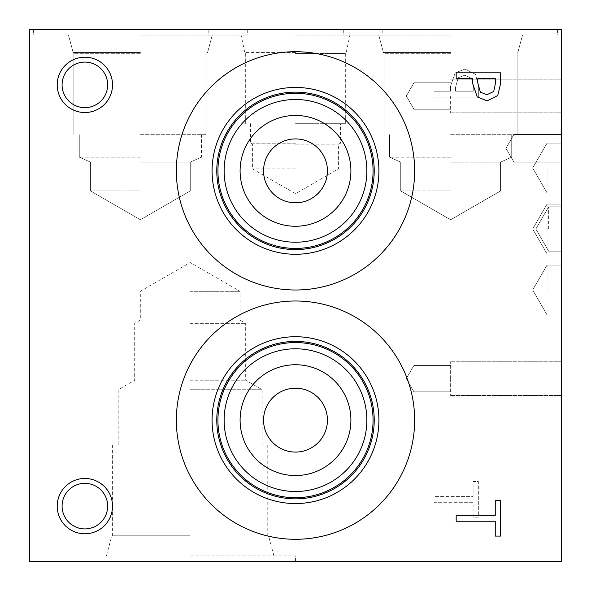 <?xml version="1.0" encoding="UTF-8"?>
<svg xmlns="http://www.w3.org/2000/svg" width="591" height="591" viewBox="0 0 591 591"><rect width="100%" height="100%" fill="white"/><g stroke="black" fill="none" stroke-linecap="round" stroke-linejoin="round"><path stroke-width="0.44" stroke-dasharray="2.96 2.22" d="M178.652 29.55L157.782 29.55L178.652 29.831M140.363 29.55L247.274 29.55L140.363 29.55M29.55 29.55L561.45 29.55L561.45 561.45L29.55 561.45L29.55 29.55M508.607 29.55L483.97 29.831L528.295 29.831L483.97 29.831L528.295 29.831L483.97 29.831L528.295 29.831L483.97 29.831L528.295 29.831L483.97 29.831L528.295 29.831L483.97 29.831L528.295 29.831L483.97 29.831L528.295 29.831L483.97 29.831L528.295 29.831L483.97 29.831L528.295 29.831L483.97 29.831L528.295 29.831L508.607 29.55M325.774 29.55L315.291 29.55L336.227 29.55L318.593 29.831L332.925 29.831L315.291 29.831L336.227 29.831L315.291 29.831L336.227 29.831L315.291 29.831L336.227 29.831L325.774 29.55M334.728 29.55L301.041 29.831L334.728 29.55M390.555 29.55L434.88 29.831L390.555 29.55M390.983 29.55L435.67 29.55L390.983 29.831M450.637 29.55L343.726 29.55L450.637 29.55M295.5 29.55L382.82 29.55L295.5 29.55M508.519 29.55L483.881 29.55L528.206 29.55L508.519 29.831M258.873 29.55L292.885 29.831L258.873 29.831M260.949 29.55L292.781 29.55L260.949 29.831M261.931 29.55L292.885 29.55L261.931 29.55M283.222 29.55L272.739 29.55L283.222 29.55M262.397 29.55L292.885 29.55L262.397 29.55M293.683 29.55L251.175 29.831L293.683 29.55M522.119 29.55L510.299 29.831L522.119 29.55M504.226 29.55L489.001 29.831L504.226 29.55M276.891 29.55L288.305 29.831L257.779 29.831L276.891 29.831M280.984 29.55L272.739 29.831L280.984 29.55M286.28 29.55L262.367 29.55L286.28 29.831M289.117 29.55L261.525 29.55L289.117 29.831M292.781 29.55L275.31 29.831L292.781 29.55M327.983 29.55L336.227 29.831L327.983 29.55M323.536 29.55L315.291 29.831L323.536 29.55M301.041 29.55L330.088 29.831L301.041 29.55M330.14 29.55L314.279 29.831L330.14 29.55M307.157 29.55L330.849 29.55L307.157 29.831M522.03 29.55L510.21 29.831L522.03 29.831M490.781 29.55L505.29 29.55L490.781 29.831M428.844 29.55L407.975 29.55L428.844 29.831M493.714 91.502L495.406 83.597L495.406 78.714L477.727 78.714L477.727 82.74L480.387 92.189L486.962 94.7L493.714 91.502M497.74 95.565L487.139 100.839L477.299 96.961L472.704 83.708L472.704 78.714L456.178 78.714L456.178 72.826L500.503 72.826L500.503 83.959L497.74 95.565M456.178 521.232L456.178 515.337L495.258 515.337L495.258 500.466L500.503 500.466L500.503 536.096L495.258 536.096L495.258 521.232L456.178 521.232M471.552 78.411L473.243 86.316L473.243 91.199L455.565 91.199L455.565 87.172L458.224 77.724L464.799 75.212L471.552 78.411L473.243 86.316L473.243 91.199L455.565 91.199L455.565 87.172L458.224 77.724L464.799 75.212L471.552 78.411M475.578 74.348L464.977 69.073L455.136 72.952L450.541 86.205L450.541 91.199L434.016 91.199L434.016 97.087L478.341 97.087L478.341 85.954L475.578 74.348L464.977 69.073L455.136 72.952L450.541 86.205L450.541 91.199L434.016 91.199L434.016 97.087L478.341 97.087L478.341 85.954L475.578 74.348M414.646 420.142A119.146 119.146 0 0 0 295.5 300.996A119.146 119.146 0 0 0 176.354 420.142A119.146 119.146 0 0 0 295.5 539.288A119.146 119.146 0 0 0 414.646 420.142A119.146 119.146 0 0 0 295.5 300.996A119.146 119.146 0 0 0 176.354 420.142A119.146 119.146 0 0 0 295.5 539.288A119.146 119.146 0 0 0 414.646 420.142M295.5 290.004A119.146 119.146 0 0 0 414.646 170.858A119.146 119.146 0 0 0 295.5 51.712A119.146 119.146 0 0 0 176.354 170.858A119.146 119.146 0 0 0 295.5 290.004A119.146 119.146 0 0 0 414.646 170.858A119.146 119.146 0 0 0 295.5 51.712A119.146 119.146 0 0 0 176.354 170.858A119.146 119.146 0 0 0 295.5 290.004A119.146 119.146 0 0 1 176.354 170.858A119.146 119.146 0 0 1 295.5 51.712A119.146 119.146 0 0 1 414.646 170.858A119.146 119.146 0 0 1 295.5 290.004M84.868 533.791A27.659 27.659 0 0 0 112.526 506.132A27.659 27.659 0 0 0 84.868 478.474A27.659 27.659 0 0 0 57.209 506.132A27.659 27.659 0 0 0 84.868 533.791A27.659 27.659 0 0 0 112.526 506.132A27.659 27.659 0 0 0 84.868 478.474A27.659 27.659 0 0 0 57.209 506.132A27.659 27.659 0 0 0 84.868 533.791A27.659 27.659 0 0 1 57.209 506.132A27.659 27.659 0 0 1 84.868 478.474A27.659 27.659 0 0 1 112.526 506.132A27.659 27.659 0 0 1 84.868 533.791M84.868 112.526A27.659 27.659 0 0 0 112.526 84.868A27.659 27.659 0 0 0 84.868 57.209A27.659 27.659 0 0 0 57.209 84.868A27.659 27.659 0 0 0 84.868 112.526A27.659 27.659 0 0 0 112.526 84.868A27.659 27.659 0 0 0 84.868 57.209A27.659 27.659 0 0 0 57.209 84.868A27.659 27.659 0 0 0 84.868 112.526A27.659 27.659 0 0 1 57.209 84.868A27.659 27.659 0 0 1 84.868 57.209A27.659 27.659 0 0 1 112.526 84.868A27.659 27.659 0 0 1 84.868 112.526M434.016 496.396L434.016 502.291L473.096 502.291L473.096 517.162L478.341 517.162L478.341 481.532L473.096 481.532L473.096 496.396L434.016 496.396L434.016 502.291L473.096 502.291L473.096 517.162L478.341 517.162L478.341 481.532L473.096 481.532L473.096 496.396L434.016 496.396M140.363 35.046L247.274 35.046L140.363 35.046M140.363 52.518L73.166 52.518L140.363 52.518M140.363 52.599L73.166 52.599L140.363 52.599M140.363 53.308L73.875 53.308L140.363 53.308M450.637 35.046L343.726 35.046L450.637 35.046M450.637 52.518L383.441 52.518L450.637 52.518M450.637 52.599L383.441 52.584L450.637 52.599M450.637 53.308L384.15 53.308L450.637 53.308M190.184 555.939L295.448 555.939L190.184 555.939M190.184 561.45L84.919 561.45L190.184 561.45M190.184 536.916L268.853 536.916L190.184 536.916M190.184 536.879L268.853 536.879L190.184 536.879M190.184 535.801L112.6 535.801L190.184 535.801M190.184 445.089L112.6 445.089L190.184 445.089M190.184 389.735L262.153 389.735L190.184 389.735M190.184 380.22L245.679 380.22L190.184 380.22M190.184 323.351L245.679 323.351L190.184 323.351M190.184 320.108L240.057 320.108L190.184 320.108M190.184 291.311L240.057 291.311L190.184 291.311M450.637 190.93L400.728 190.93L450.637 190.93M450.637 162.111L500.547 162.111L450.637 162.111M140.363 190.93L90.453 190.93L140.363 190.93M140.363 162.111L190.272 162.111L140.363 162.111M450.637 157.14L389.558 157.14L450.637 157.14M450.637 134.689L517.125 134.689L450.637 134.689M140.363 157.14L79.283 157.14L140.363 157.14M140.363 134.689L206.85 134.689L140.363 134.689M450.637 190.996L400.728 190.996L450.637 190.996M450.637 162.178L500.547 162.178L450.637 162.178M450.637 157.206L389.558 157.206L450.637 157.206M295.5 168.915L252.593 168.915L295.5 168.915M295.5 144.145L338.407 144.145L295.5 144.145M295.5 143.199L250.481 143.199L295.5 143.199M295.5 123.696L345.321 123.696L295.5 123.696M295.5 53.486L345.321 53.486L295.5 53.486M295.5 35.046L382.82 35.046L295.5 35.046M295.5 52.562L244.792 52.562L295.5 52.562M295.5 52.599L244.792 52.599L295.5 52.599M548.655 229.013L548.655 206.85L548.655 229.013M561.45 229.013L561.45 253.923L561.45 229.013M548.655 228.968L548.655 206.806L548.655 228.968M561.45 228.968L561.45 253.879L561.45 228.968M547.067 290.004L547.067 265.093L547.067 290.004M561.45 290.004L561.45 265.093L561.45 290.004M547.067 168.021L547.067 192.932L547.067 168.021M561.45 168.021L561.45 192.932L561.45 168.021M547.067 229.013L547.067 204.102L547.067 229.013M547.067 289.959L547.067 265.049L547.067 289.959M561.45 289.959L561.45 314.87L561.45 289.959M547.067 167.977L547.067 192.888L547.067 167.977M561.45 167.977L561.45 192.888L561.45 167.977M547.067 228.968L547.067 253.879L547.067 228.968M513.941 148.341L513.941 134.512L513.941 148.341M561.45 148.341L561.45 162.17L561.45 148.341M513.941 148.297L513.941 134.467L513.941 148.297M561.45 148.297L561.45 162.126L561.45 148.297M413.936 96.038L413.936 82.829L413.936 96.038M450.637 96.038L450.637 112.881L450.637 96.038M561.45 96.038L561.45 112.881L561.45 96.038M413.936 378.654L413.936 391.863L413.936 378.654M450.637 378.654L450.637 395.497L450.637 378.654M561.45 378.654L561.45 395.497L561.45 378.654M413.936 95.993L413.936 82.784L413.936 95.993M450.637 95.993L450.637 112.837L450.637 95.993M561.45 95.993L561.45 112.837L561.45 95.993M413.936 378.609L413.936 365.401L413.936 378.609M450.637 378.609L450.637 361.766L450.637 378.609M561.45 378.609L561.45 361.766L561.45 378.609M84.868 483.349A22.783 22.783 0 0 0 62.085 506.132A22.783 22.783 0 0 0 84.868 528.915A22.783 22.783 0 0 0 107.651 506.132A22.783 22.783 0 0 0 84.868 483.349A22.783 22.783 0 0 1 107.651 506.132A22.783 22.783 0 0 1 84.868 528.915A22.783 22.783 0 0 1 62.085 506.132A22.783 22.783 0 0 1 84.868 483.349A22.783 22.783 0 0 1 104.6 517.524A22.783 22.783 0 0 1 65.136 517.524A22.783 22.783 0 0 1 84.868 483.349M84.868 62.085A22.783 22.783 0 0 0 62.085 84.868A22.783 22.783 0 0 0 84.868 107.651A22.783 22.783 0 0 0 107.651 84.868A22.783 22.783 0 0 0 84.868 62.085A22.783 22.783 0 0 1 107.651 84.868A22.783 22.783 0 0 1 84.868 107.651A22.783 22.783 0 0 1 62.085 84.868A22.783 22.783 0 0 1 84.868 62.085A22.783 22.783 0 0 1 104.6 96.259A22.783 22.783 0 0 1 65.136 96.259A22.783 22.783 0 0 1 84.868 62.085M295.5 364.736A55.406 55.406 0 0 0 240.094 420.142A55.406 55.406 0 0 0 295.5 475.548A55.406 55.406 0 0 0 350.906 420.142A55.406 55.406 0 0 0 295.5 364.736A55.406 55.406 0 0 1 350.906 420.142A55.406 55.406 0 0 1 295.5 475.548A55.406 55.406 0 0 1 240.094 420.142A55.406 55.406 0 0 1 295.5 364.736A55.406 55.406 0 0 0 247.518 447.845A55.406 55.406 0 0 0 343.482 447.845A55.406 55.406 0 0 0 295.5 364.736M295.5 115.452A55.406 55.406 0 0 0 240.094 170.858A55.406 55.406 0 0 0 295.5 226.264A55.406 55.406 0 0 0 350.906 170.858A55.406 55.406 0 0 0 295.5 115.452A55.406 55.406 0 0 1 350.906 170.858A55.406 55.406 0 0 1 295.5 226.264A55.406 55.406 0 0 1 240.094 170.858A55.406 55.406 0 0 1 295.5 115.452A55.406 55.406 0 0 0 247.518 198.561A55.406 55.406 0 0 0 343.482 198.561A55.406 55.406 0 0 0 295.5 115.452M295.5 348.779A71.363 71.363 0 0 0 224.137 420.142A71.363 71.363 0 0 0 295.5 491.505A71.363 71.363 0 0 0 366.863 420.142A71.363 71.363 0 0 0 295.5 348.779A71.363 71.363 0 0 1 366.863 420.142A71.363 71.363 0 0 1 295.5 491.505A71.363 71.363 0 0 1 224.137 420.142A71.363 71.363 0 0 1 295.5 348.779A71.363 71.363 0 0 1 357.304 455.824A71.363 71.363 0 0 1 233.696 455.824A71.363 71.363 0 0 1 295.5 348.779M295.5 497.711A77.569 77.569 0 0 0 373.069 420.142A77.569 77.569 0 0 0 295.5 342.573A77.569 77.569 0 0 0 217.931 420.142A77.569 77.569 0 0 0 295.5 497.711M295.5 99.495A71.363 71.363 0 0 0 224.137 170.858A71.363 71.363 0 0 0 295.5 242.221A71.363 71.363 0 0 0 366.863 170.858A71.363 71.363 0 0 0 295.5 99.495A71.363 71.363 0 0 1 366.863 170.858A71.363 71.363 0 0 1 295.5 242.221A71.363 71.363 0 0 1 224.137 170.858A71.363 71.363 0 0 1 295.5 99.495A71.363 71.363 0 0 1 357.304 206.54A71.363 71.363 0 0 1 233.696 206.54A71.363 71.363 0 0 1 295.5 99.495M295.5 248.427A77.569 77.569 0 0 0 373.069 170.858A77.569 77.569 0 0 0 295.5 93.289A77.569 77.569 0 0 0 217.931 170.858A77.569 77.569 0 0 0 295.5 248.427A77.569 77.569 0 0 1 217.931 170.858A77.569 77.569 0 0 1 295.5 93.289A77.569 77.569 0 0 1 373.069 170.858A77.569 77.569 0 0 1 295.5 248.427M295.5 498.863A78.721 78.721 0 0 0 374.221 420.142A78.721 78.721 0 0 0 295.5 341.421A78.721 78.721 0 0 0 216.779 420.142A78.721 78.721 0 0 0 295.5 498.863M295.5 249.579A78.721 78.721 0 0 0 374.221 170.858A78.721 78.721 0 0 0 295.5 92.137A78.721 78.721 0 0 0 216.779 170.858A78.721 78.721 0 0 0 295.5 249.579A78.721 78.721 0 0 1 216.779 170.858A78.721 78.721 0 0 1 295.5 92.137A78.721 78.721 0 0 1 374.221 170.858A78.721 78.721 0 0 1 295.5 249.579M295.5 336.722A83.42 83.42 0 0 0 212.08 420.142A83.42 83.42 0 0 0 295.5 503.562A83.42 83.42 0 0 0 378.92 420.142A83.42 83.42 0 0 0 295.5 336.722M295.5 87.438A83.42 83.42 0 0 0 212.08 170.858A83.42 83.42 0 0 0 295.5 254.278A83.42 83.42 0 0 0 378.92 170.858A83.42 83.42 0 0 0 295.5 87.438A83.42 83.42 0 0 1 378.92 170.858A83.42 83.42 0 0 1 295.5 254.278A83.42 83.42 0 0 1 212.08 170.858A83.42 83.42 0 0 1 295.5 87.438A83.42 83.42 0 0 1 367.742 212.568A83.42 83.42 0 0 1 223.258 212.568A83.42 83.42 0 0 1 295.5 87.438M295.5 539.288A119.146 119.146 0 0 0 414.646 420.142A119.146 119.146 0 0 0 295.5 300.996A119.146 119.146 0 0 0 176.354 420.142A119.146 119.146 0 0 0 295.5 539.288M295.5 138.922A31.936 31.936 0 0 1 323.159 186.83A31.936 31.936 0 0 1 267.841 186.83A31.936 31.936 0 0 1 295.5 138.922M295.5 93.289A77.569 77.569 0 0 0 228.325 209.642A77.569 77.569 0 0 0 362.675 209.642A77.569 77.569 0 0 0 295.5 93.289M295.5 92.137A78.721 78.721 0 0 0 227.328 210.219A78.721 78.721 0 0 0 363.672 210.219A78.721 78.721 0 0 0 295.5 92.137M295.5 497.725A77.584 77.584 0 0 1 217.916 420.142A77.584 77.584 0 0 1 295.5 342.558A77.584 77.584 0 0 1 373.084 420.142A77.584 77.584 0 0 1 295.5 497.725M217.916 420.142A77.584 77.584 0 0 0 295.5 497.725A77.584 77.584 0 0 0 373.084 420.142A77.584 77.584 0 0 0 295.5 342.558A77.584 77.584 0 0 0 217.916 420.142M378.92 420.142A83.42 83.42 0 0 0 295.5 336.722A83.42 83.42 0 0 0 212.08 420.142A83.42 83.42 0 0 0 295.5 503.562A83.42 83.42 0 0 0 378.92 420.142M374.221 420.142A78.721 78.721 0 0 0 295.5 341.421A78.721 78.721 0 0 0 216.779 420.142A78.721 78.721 0 0 0 295.5 498.863A78.721 78.721 0 0 0 374.221 420.142A78.721 78.721 0 0 0 295.5 341.421A78.721 78.721 0 0 0 216.779 420.142A78.721 78.721 0 0 0 295.5 498.863A78.721 78.721 0 0 0 374.221 420.142M33.451 29.55L33.451 35.046M247.274 29.55L247.274 35.046M206.85 134.689L206.85 53.308L206.85 134.689L206.85 53.308L206.85 134.689L206.85 53.308L206.85 134.689L206.85 53.308L206.85 134.689L206.85 53.308L206.85 134.689L206.85 53.308L207.559 52.599L212.258 35.046L207.559 52.599L206.85 53.308L207.559 52.599L212.258 35.046L207.559 52.599L206.85 53.308L207.559 52.599L212.258 35.046L207.559 52.599L206.85 53.308L207.559 52.599L212.258 35.046L207.559 52.599L206.85 53.308L207.559 52.599L212.258 35.046L207.559 52.599L206.85 53.308L207.559 52.599L212.258 35.046M73.875 134.689L73.875 53.308L73.875 134.689L73.875 53.308L73.875 134.689L73.875 53.308L73.875 134.689L73.875 53.308L73.875 134.689L73.875 53.308L73.875 134.689L73.875 53.308L73.166 52.599L68.467 35.046L73.166 52.599L73.875 53.308L73.166 52.599L68.467 35.046L73.166 52.599L73.875 53.308L73.166 52.599L68.467 35.046L73.166 52.599L73.875 53.308L73.166 52.599L68.467 35.046L73.166 52.599L73.875 53.308L73.166 52.599L68.467 35.046L73.166 52.599L73.875 53.308L73.166 52.599L68.467 35.046M343.726 29.55L343.726 35.046M557.549 29.55L557.549 35.046M517.125 134.689L517.125 53.308L517.125 134.689L517.125 53.308L517.125 134.689L517.125 53.308L517.125 134.689L517.125 53.308L517.125 134.689L517.125 53.308L517.125 134.689L517.125 53.308L517.834 52.599L522.533 35.046L517.834 52.599L522.533 35.046L517.834 52.599L517.125 53.308L517.834 52.599L522.533 35.046L517.834 52.599L517.125 53.308L517.834 52.599L522.533 35.046L517.834 52.599L517.125 53.308L517.834 52.599L522.533 35.046L517.834 52.599L517.125 53.308L517.834 52.599L522.533 35.046M384.15 134.689L384.15 53.308L384.15 134.689L384.15 53.308L384.15 134.689L384.15 53.308L384.15 134.689L384.15 53.308L384.15 134.689L384.15 53.308L384.15 134.689L384.15 53.308L383.441 52.599L378.742 35.046L383.441 52.599L378.742 35.046L383.441 52.599L384.15 53.308L383.441 52.599L378.742 35.046L383.441 52.599L384.15 53.308L383.441 52.599L378.742 35.046L383.441 52.599L384.15 53.308L383.441 52.599L378.742 35.046L383.441 52.599L384.15 53.308L383.441 52.599L378.742 35.046M295.448 561.45L295.448 555.939M84.919 561.45L84.919 555.939M112.6 445.089L112.6 535.801L111.514 536.879L106.417 555.939M267.767 445.089L267.767 535.801L268.853 536.879L273.951 555.939M262.153 445.089L262.153 389.735L245.679 380.22L245.679 323.351L240.057 320.108L240.057 291.311L190.184 262.515L140.311 291.311L140.311 320.108L134.689 323.351L134.689 380.22L118.215 389.735L118.215 445.089M517.125 53.308L517.834 52.599L517.125 53.308M384.15 53.308L383.441 52.599L384.15 53.308M450.637 219.741L500.547 190.93L500.547 162.111L511.717 157.14L511.717 134.689L511.717 157.14L511.717 134.689L511.717 157.14L511.717 134.689L511.717 157.14L511.717 134.689L511.717 157.14L511.717 134.689L511.717 157.14L500.547 162.111L511.717 157.14L500.547 162.111L511.717 157.14L500.547 162.111L511.717 157.14L500.547 162.111L511.717 157.14L500.547 162.111L500.547 190.93L500.547 162.111L500.547 190.93L500.547 162.111L500.547 190.93L500.547 162.111L500.547 190.93L500.547 162.111L500.547 190.93L450.637 219.741L400.728 190.93L400.728 162.111L389.558 157.14L389.558 134.689L389.558 157.14L389.558 134.689L389.558 157.14L389.558 134.689L389.558 157.14L389.558 134.689L389.558 157.14L389.558 134.689L389.558 157.14L400.728 162.111L389.558 157.14L400.728 162.111L389.558 157.14L400.728 162.111L389.558 157.14L400.728 162.111L389.558 157.14L400.728 162.111L400.728 190.93L400.728 162.111L400.728 190.93L400.728 162.111L400.728 190.93L400.728 162.111L400.728 190.93L400.728 162.111L400.728 190.93L450.637 219.741L500.547 190.93L450.637 219.741L400.728 190.93L450.637 219.741L500.547 190.93L450.637 219.741L400.728 190.93L450.637 219.741L500.547 190.93L450.637 219.741L400.728 190.93L450.637 219.741L500.547 190.93L450.637 219.741L400.728 190.93L450.637 219.741M79.283 134.689L79.283 157.14L79.283 134.689L79.283 157.14L79.283 134.689L79.283 157.14L79.283 134.689L79.283 157.14L79.283 134.689L79.283 157.14L79.283 134.689L79.283 157.14L90.453 162.111L79.283 157.14L90.453 162.111L79.283 157.14L90.453 162.111L79.283 157.14L90.453 162.111L79.283 157.14L90.453 162.111L79.283 157.14L90.453 162.111L90.453 190.93L90.453 162.111L90.453 190.93L90.453 162.111L90.453 190.93L90.453 162.111L90.453 190.93L90.453 162.111L90.453 190.93L90.453 162.111L90.453 190.93L140.363 219.741L190.272 190.93L140.363 219.741L90.453 190.93L140.363 219.741L190.272 190.93L140.363 219.741L90.453 190.93L140.363 219.741L190.272 190.93L140.363 219.741L90.453 190.93L140.363 219.741L190.272 190.93L140.363 219.741L90.453 190.93L140.363 219.741L190.272 190.93L140.363 219.741L90.453 190.93L140.363 219.741L190.272 190.93L190.272 162.111L201.442 157.14L201.442 134.689M190.272 190.93L190.272 162.111L201.442 157.14L190.272 162.111L201.442 157.14L190.272 162.111L201.442 157.14L190.272 162.111L201.442 157.14L190.272 162.111L201.442 157.14L190.272 162.111L190.272 190.93M389.558 134.689L389.558 157.206L400.728 162.178L400.728 190.996L450.637 219.808L500.547 190.996L500.547 162.178L511.717 157.206L511.717 134.689M250.481 123.696L250.481 143.199L252.593 144.145L252.593 168.915L295.5 193.685L338.407 168.915L338.407 144.145L340.519 143.199L340.519 123.696M345.321 123.696L345.321 53.486L346.208 52.599L349.931 35.046M245.679 123.696L245.679 53.486L244.792 52.599L241.069 35.046M208.18 29.55L208.18 35.046M382.82 29.55L382.82 35.046M535.86 229.013L548.655 251.175L561.45 251.175L548.655 251.175L561.45 251.175L548.655 251.175L535.86 229.013L548.655 206.85L561.45 206.85L548.655 206.85L561.45 206.85L548.655 206.85L535.86 229.013L548.655 251.175L535.86 229.013L548.655 206.85L535.86 229.013M561.45 206.806L548.655 206.806L561.45 206.806L548.655 206.806L561.45 206.806L548.655 206.806L561.45 206.806L548.655 206.806L535.86 228.968L548.655 251.131L535.86 228.968L548.655 206.806L535.86 228.968L548.655 251.131L535.86 228.968L548.655 206.806L535.86 228.968L548.655 251.131L535.86 228.968L548.655 206.806L535.86 228.968L548.655 251.131L561.45 251.131M532.683 290.004L547.067 314.914L561.45 314.914L547.067 314.914L561.45 314.914L547.067 314.914L532.683 290.004L547.067 265.093L561.45 265.093L547.067 265.093L561.45 265.093L547.067 265.093L532.683 290.004L547.067 314.914L532.683 290.004L547.067 265.093L532.683 290.004M532.683 168.021L547.067 192.932L561.45 192.932L547.067 192.932L561.45 192.932L547.067 192.932L532.683 168.021L547.067 143.111L561.45 143.111L547.067 143.111L561.45 143.111L547.067 143.111L532.683 168.021L547.067 192.932L532.683 168.021L547.067 143.111L532.683 168.021M532.683 229.013L547.067 253.923L561.45 253.923L547.067 253.923L561.45 253.923L547.067 253.923L532.683 229.013L547.067 204.102L561.45 204.102L547.067 204.102L561.45 204.102L547.067 204.102L532.683 229.013L547.067 253.923L532.683 229.013L547.067 204.102L532.683 229.013M561.45 265.049L547.067 265.049L561.45 265.049L547.067 265.049L561.45 265.049L547.067 265.049L561.45 265.049L547.067 265.049L532.683 289.959L547.067 314.87L532.683 289.959L547.067 265.049L532.683 289.959L547.067 314.87L532.683 289.959L547.067 265.049L532.683 289.959L547.067 314.87L532.683 289.959L547.067 265.049L532.683 289.959L547.067 314.87L561.45 314.87M561.45 143.066L547.067 143.066L561.45 143.066L547.067 143.066L561.45 143.066L547.067 143.066L561.45 143.066L547.067 143.066L532.683 167.977L547.067 192.888L532.683 167.977L547.067 143.066L532.683 167.977L547.067 192.888L532.683 167.977L547.067 143.066L532.683 167.977L547.067 192.888L532.683 167.977L547.067 143.066L532.683 167.977L547.067 192.888L561.45 192.888M561.45 204.058L547.067 204.058L561.45 204.058L547.067 204.058L561.45 204.058L547.067 204.058L561.45 204.058L547.067 204.058L532.683 228.968L547.067 253.879L532.683 228.968L547.067 204.058L532.683 228.968L547.067 253.879L532.683 228.968L547.067 204.058L532.683 228.968L547.067 253.879L532.683 228.968L547.067 204.058L532.683 228.968L547.067 253.879L561.45 253.879M505.955 148.341L513.941 162.17L561.45 162.17L513.941 162.17L561.45 162.17L513.941 162.17L505.955 148.341L513.941 134.512L561.45 134.512L513.941 134.512L561.45 134.512L513.941 134.512L505.955 148.341L513.941 162.17L505.955 148.341L513.941 134.512L505.955 148.341M561.45 134.467L513.941 134.467L561.45 134.467L513.941 134.467L561.45 134.467L513.941 134.467L561.45 134.467L513.941 134.467L505.955 148.297L513.941 162.126L505.955 148.297L513.941 134.467L505.955 148.297L513.941 162.126L505.955 148.297L513.941 134.467L505.955 148.297L513.941 162.126L505.955 148.297L513.941 134.467L505.955 148.297L513.941 162.126L561.45 162.126M406.312 96.038L413.936 109.246L450.637 109.246L413.936 109.246L450.637 109.246L413.936 109.246L450.637 109.246L413.936 109.246L450.637 109.246L413.936 109.246L406.312 96.038L413.936 82.829L450.637 82.829L413.936 82.829L450.637 82.829L413.936 82.829L450.637 82.829L413.936 82.829L450.637 82.829L413.936 82.829L406.312 96.038L413.936 109.246L406.312 96.038L413.936 82.829L406.312 96.038L413.936 109.246L406.312 96.038L413.936 82.829L406.312 96.038L413.936 109.246L406.312 96.038L413.936 82.829L406.312 96.038M450.637 112.881L561.45 112.881L450.637 112.881M450.637 79.194L561.45 79.194L450.637 79.194M406.312 378.654L413.936 391.863L450.637 391.863L413.936 391.863L450.637 391.863L413.936 391.863L450.637 391.863L413.936 391.863L450.637 391.863L413.936 391.863L406.312 378.654L413.936 365.445L450.637 365.445L413.936 365.445L450.637 365.445L413.936 365.445L450.637 365.445L413.936 365.445L450.637 365.445L413.936 365.445L406.312 378.654L413.936 391.863L406.312 378.654L413.936 365.445L406.312 378.654L413.936 391.863L406.312 378.654L413.936 365.445L406.312 378.654L413.936 391.863L406.312 378.654L413.936 365.445L406.312 378.654M450.637 395.497L561.45 395.497L450.637 395.497M450.637 361.81L561.45 361.81L450.637 361.81M406.312 95.993L413.936 109.202L450.637 109.202L413.936 109.202L450.637 109.202L413.936 109.202L450.637 109.202L413.936 109.202L450.637 109.202L413.936 109.202L450.637 109.202L413.936 109.202L450.637 109.202L413.936 109.202L450.637 109.202L413.936 109.202L406.312 95.993L413.936 82.784L450.637 82.784L413.936 82.784L450.637 82.784L413.936 82.784L450.637 82.784L413.936 82.784L450.637 82.784L413.936 82.784L450.637 82.784L413.936 82.784L450.637 82.784L413.936 82.784L450.637 82.784L413.936 82.784L406.312 95.993L413.936 109.202L406.312 95.993L413.936 82.784L406.312 95.993L413.936 109.202L406.312 95.993L413.936 82.784L406.312 95.993L413.936 109.202L406.312 95.993L413.936 82.784L406.312 95.993L413.936 109.202L406.312 95.993L413.936 82.784L406.312 95.993L413.936 109.202L406.312 95.993L413.936 82.784L406.312 95.993L413.936 109.202L406.312 95.993L413.936 82.784L406.312 95.993M450.637 112.837L561.45 112.837L450.637 112.837M450.637 79.15L561.45 79.15L450.637 79.15M406.312 378.609L413.936 391.818L450.637 391.818L413.936 391.818L450.637 391.818L413.936 391.818L450.637 391.818L413.936 391.818L450.637 391.818L413.936 391.818L450.637 391.818L413.936 391.818L450.637 391.818L413.936 391.818L450.637 391.818L413.936 391.818L406.312 378.609L413.936 365.401L450.637 365.401L413.936 365.401L450.637 365.401L413.936 365.401L450.637 365.401L413.936 365.401L450.637 365.401L413.936 365.401L450.637 365.401L413.936 365.401L450.637 365.401L413.936 365.401L450.637 365.401L413.936 365.401L406.312 378.609L413.936 391.818L406.312 378.609L413.936 365.401L406.312 378.609L413.936 391.818L406.312 378.609L413.936 365.401L406.312 378.609L413.936 391.818L406.312 378.609L413.936 365.401L406.312 378.609L413.936 391.818L406.312 378.609L413.936 365.401L406.312 378.609L413.936 391.818L406.312 378.609L413.936 365.401L406.312 378.609L413.936 391.818L406.312 378.609L413.936 365.401L406.312 378.609M450.637 395.453L561.45 395.453L450.637 395.453M450.637 361.766L561.45 361.766L450.637 361.766"/><path stroke-width="0.89" d="M29.55 29.55L561.45 29.55L561.45 561.45L29.55 561.45L29.55 29.55M493.714 91.502L495.406 83.597L495.406 78.714L477.727 78.714L477.727 82.74L480.387 92.189L486.962 94.7L493.714 91.502M497.74 95.565L487.139 100.839L477.299 96.961L472.704 83.708L472.704 78.714L456.178 78.714L456.178 72.826L500.503 72.826L500.503 83.959L497.74 95.565M295.5 290.004A119.146 119.146 0 0 1 176.354 170.858A119.146 119.146 0 0 1 295.5 51.712A119.146 119.146 0 0 1 414.646 170.858A119.146 119.146 0 0 1 295.5 290.004M295.5 539.288A119.146 119.146 0 0 1 176.354 420.142A119.146 119.146 0 0 1 295.5 300.996A119.146 119.146 0 0 1 414.646 420.142A119.146 119.146 0 0 1 295.5 539.288M84.868 112.526A27.659 27.659 0 0 1 57.209 84.868A27.659 27.659 0 0 1 84.868 57.209A27.659 27.659 0 0 1 112.526 84.868A27.659 27.659 0 0 1 84.868 112.526M84.868 533.791A27.659 27.659 0 0 1 57.209 506.132A27.659 27.659 0 0 1 84.868 478.474A27.659 27.659 0 0 1 112.526 506.132A27.659 27.659 0 0 1 84.868 533.791M456.178 521.232L456.178 515.337L495.258 515.337L495.258 500.466L500.503 500.466L500.503 536.096L495.258 536.096L495.258 521.232L456.178 521.232M84.868 483.349A22.783 22.783 0 0 0 65.136 517.524A22.783 22.783 0 0 0 104.6 517.524A22.783 22.783 0 0 0 84.868 483.349M84.868 62.085A22.783 22.783 0 0 0 65.136 96.259A22.783 22.783 0 0 0 104.6 96.259A22.783 22.783 0 0 0 84.868 62.085M295.5 388.206A31.936 31.936 0 0 0 267.841 436.114A31.936 31.936 0 0 0 323.159 436.114A31.936 31.936 0 0 0 295.5 388.206M295.5 364.736A55.406 55.406 0 0 1 343.482 447.845A55.406 55.406 0 0 1 247.518 447.845A55.406 55.406 0 0 1 295.5 364.736M295.5 138.922A31.936 31.936 0 0 0 267.841 186.83A31.936 31.936 0 0 0 323.159 186.83A31.936 31.936 0 0 0 295.5 138.922M295.5 115.452A55.406 55.406 0 0 1 343.482 198.561A55.406 55.406 0 0 1 247.518 198.561A55.406 55.406 0 0 1 295.5 115.452M295.5 348.779A71.363 71.363 0 0 0 233.696 455.824A71.363 71.363 0 0 0 357.304 455.824A71.363 71.363 0 0 0 295.5 348.779M295.5 342.573A77.569 77.569 0 0 1 362.675 458.926A77.569 77.569 0 0 1 228.325 458.926A77.569 77.569 0 0 1 295.5 342.573M295.5 99.495A71.363 71.363 0 0 0 233.696 206.54A71.363 71.363 0 0 0 357.304 206.54A71.363 71.363 0 0 0 295.5 99.495M295.5 93.289A77.569 77.569 0 0 1 362.675 209.642A77.569 77.569 0 0 1 228.325 209.642A77.569 77.569 0 0 1 295.5 93.289M295.5 341.421A78.721 78.721 0 0 1 363.672 459.502A78.721 78.721 0 0 1 227.328 459.502A78.721 78.721 0 0 1 295.5 341.421M295.5 92.137A78.721 78.721 0 0 1 363.672 210.219A78.721 78.721 0 0 1 227.328 210.219A78.721 78.721 0 0 1 295.5 92.137M295.5 336.722A83.42 83.42 0 0 0 223.258 461.852A83.42 83.42 0 0 0 367.742 461.852A83.42 83.42 0 0 0 295.5 336.722M295.5 87.438A83.42 83.42 0 0 0 223.258 212.568A83.42 83.42 0 0 0 367.742 212.568A83.42 83.42 0 0 0 295.5 87.438"/></g></svg>
